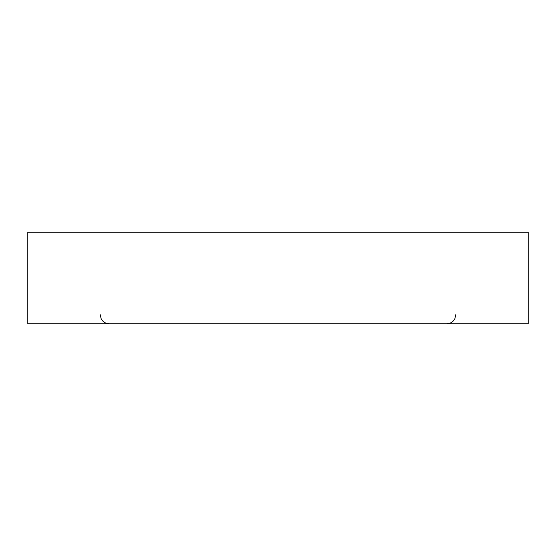 <?xml version="1.0" encoding="UTF-8"?>
<svg xmlns="http://www.w3.org/2000/svg" width="556" height="556" viewBox="0 0 556 556"><rect width="100%" height="100%" fill="white"/><g stroke="black" fill="none" stroke-linecap="round" stroke-linejoin="round"><path stroke-width="0.83" d="M528.2 232.179L27.8 232.179L27.8 323.821L528.2 323.821L528.2 232.179M455.795 314.661L454.864 318.692L453.786 320.388C451.924 322.619 449.54 323.759 446.635 323.821M100.205 314.661L101.136 318.692L102.214 320.388C104.076 322.619 106.46 323.759 109.365 323.821"/></g></svg>
